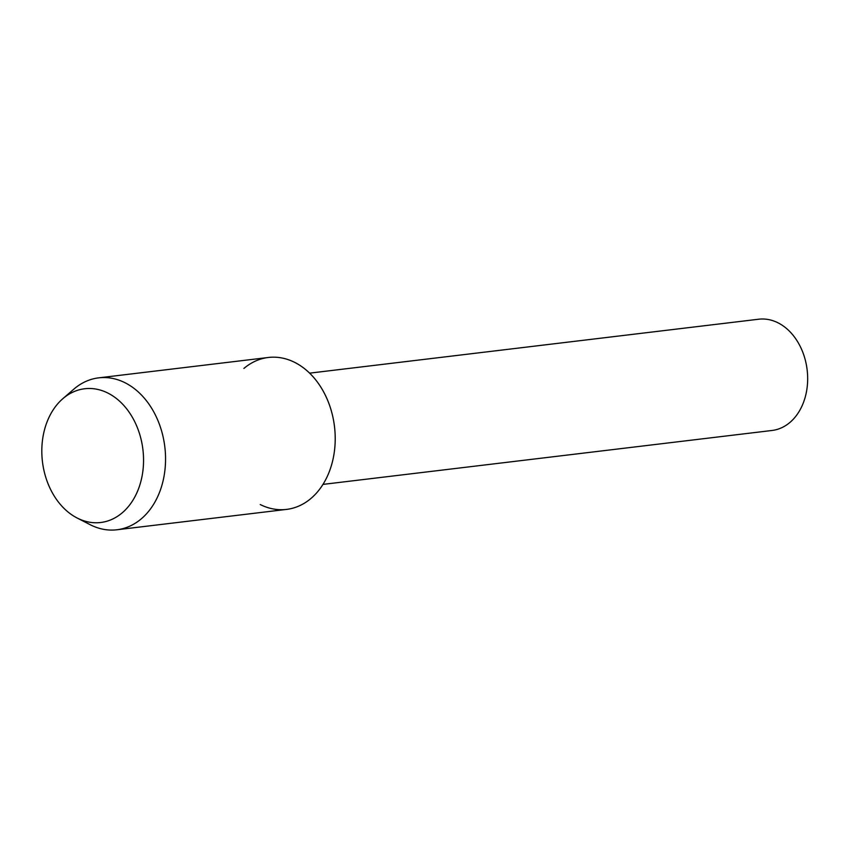 <?xml version="1.0" encoding="UTF-8"?>
<svg xmlns="http://www.w3.org/2000/svg" width="849" height="849" viewBox="0 0 849 849"><rect width="100%" height="100%" fill="white"/><g stroke="black" fill="none" stroke-linecap="round" stroke-linejoin="round"><path stroke-width="1.27" d="M63.155 398.414A67.347 50.6 -96.8 0 0 51.258 490.764A67.347 50.6 -96.8 0 0 122.214 512.838A67.347 50.6 -96.8 0 0 134.11 420.488A67.347 50.6 -96.8 0 0 63.155 398.414A67.347 50.6 -96.8 0 0 62.773 398.743A67.347 50.6 -96.8 0 0 42.45 461.665A67.347 50.6 -96.8 0 0 77.089 517.975A67.347 50.6 -96.8 0 0 122.214 512.838A67.347 50.6 -96.8 0 0 134.11 420.488A67.347 50.6 -96.8 0 0 63.155 398.414M260.229 504.529A76.506 57.477 -96.8 0 0 310.978 498.437A76.506 57.477 -96.8 0 0 324.488 393.533A76.506 57.477 -96.8 0 0 243.886 368.455M322.97 484.397L772.038 430.475A56.023 42.089 -96.8 0 0 789.92 422.441A56.023 42.089 -96.8 0 0 804.512 357.259A56.023 42.089 -96.8 0 0 758.677 319.224L309.62 373.146M77.089 517.975L90.047 524.64A76.506 57.477 -96.8 0 0 116.886 529.776A76.506 57.477 -96.8 0 0 141.316 518.813A76.506 57.477 -96.8 0 0 161.246 429.796A76.506 57.477 -96.8 0 0 98.643 377.858A76.506 57.477 -96.8 0 0 74.224 388.821A76.506 57.477 -96.8 0 0 73.789 389.203L62.773 398.743M116.886 529.776L286.559 509.4A76.506 57.477 -96.8 0 0 310.978 498.437A76.506 57.477 -96.8 0 0 330.908 409.42A76.506 57.477 -96.8 0 0 268.316 357.482L98.643 377.858"/></g></svg>
